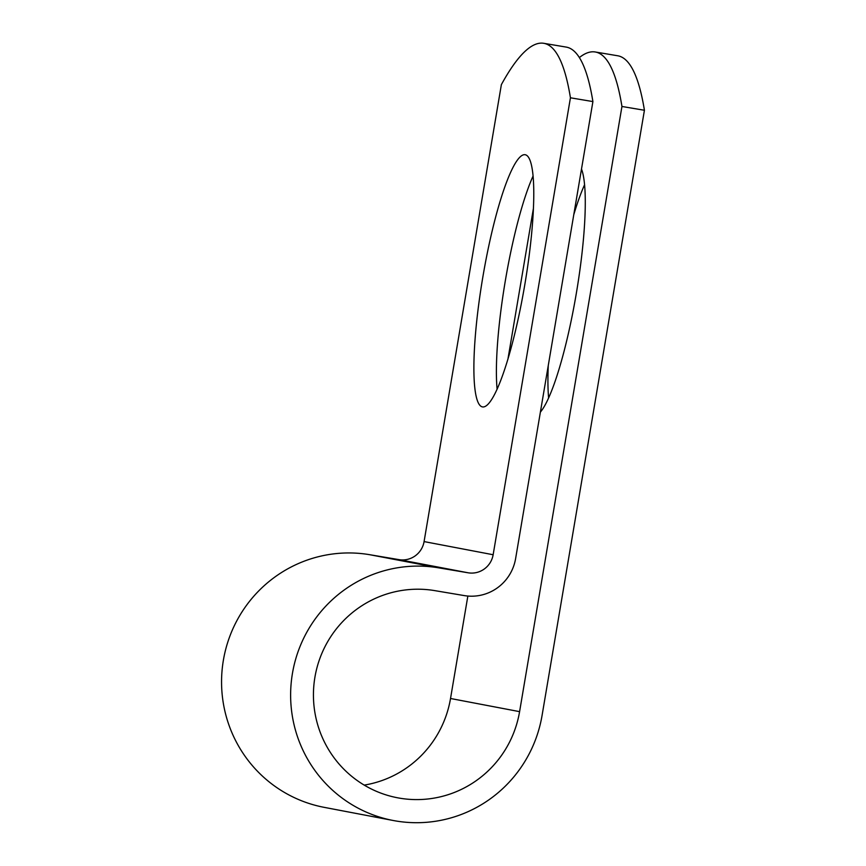 <?xml version="1.0" encoding="UTF-8"?>
<svg xmlns="http://www.w3.org/2000/svg" width="866" height="866" viewBox="0 0 866 866"><rect width="100%" height="100%" fill="white"/><g stroke="black" fill="none" stroke-linecap="round" stroke-linejoin="round"><path stroke-width="1.3" d="M548.622 397.981A127.887 21.325 99.6 0 1 548.275 365.452M573.768 214.725A127.887 21.325 99.6 0 1 584.55 184.804M525.153 154.722A127.887 21.325 -80.4 0 0 525.077 154.711A127.887 21.325 -80.4 0 0 482.838 277.055A127.887 21.325 -80.4 0 0 482.503 406.912A127.887 21.325 -80.4 0 0 482.579 406.933A127.887 21.325 -80.4 0 0 524.818 284.589A127.887 21.325 -80.4 0 0 525.153 154.722M533.034 176.123A127.887 21.325 -80.4 0 0 497.106 389.299M581.497 169.054A127.887 21.325 99.6 0 1 576.301 293.498A127.887 21.325 99.6 0 1 540.395 412.086M592.907 101.582L570.434 97.793A481.691 80.332 -80.4 0 0 543.718 43.3L566.191 47.089A481.691 80.332 99.6 0 1 592.907 101.582L515.627 558.527A45.086 44.458 -79.2 0 1 464.263 595.592L434.808 590.634A105.251 103.779 100.8 0 0 315.116 676.075A105.251 103.779 100.8 0 0 397.57 797.792A105.251 103.779 100.8 0 0 519.589 711.646L621.95 106.475A481.691 80.332 -80.4 0 0 595.234 51.982A481.691 80.332 -80.4 0 0 579.354 57.578M364.196 785.105A105.251 103.779 100.8 0 0 450.526 698.494L467.856 596.046M507.887 359.39L533.38 208.652M543.718 43.3A481.691 80.332 -80.4 0 0 501.371 84.641L424.08 541.586A21.964 21.661 -79.2 0 1 399.064 559.642L369.598 554.684A128.374 126.577 100.8 0 0 223.612 658.896A128.374 126.577 100.8 0 0 324.176 807.35L393.24 820.503A128.374 126.577 100.8 0 0 542.073 715.435L644.423 110.263A481.691 80.332 -80.4 0 0 617.707 55.77L595.234 51.982M570.434 97.793L493.144 554.738A21.964 21.661 -79.2 0 1 468.127 572.794L438.661 567.836A128.374 126.577 100.8 0 0 292.676 672.048A128.374 126.577 100.8 0 0 393.24 820.503M644.423 110.263L621.95 106.475M519.589 711.646L450.526 698.494M493.144 554.738L424.08 541.586M468.127 572.794L399.064 559.642M438.661 567.836L369.598 554.684"/></g></svg>
